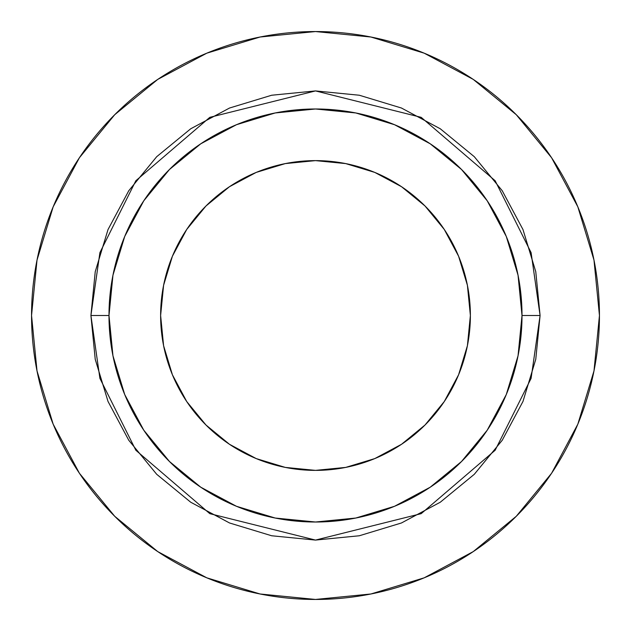 <?xml version="1.0" encoding="UTF-8"?>
<svg xmlns="http://www.w3.org/2000/svg" width="631" height="631" viewBox="0 0 631 631"><rect width="100%" height="100%" fill="white"/><g stroke="black" fill="none" stroke-linecap="round" stroke-linejoin="round"><path stroke-width="0.95" d="M470.379 315.5A154.879 154.879 0 0 1 315.5 470.379A154.879 154.879 0 0 1 160.621 315.5L163.595 285.283L172.405 256.225L186.721 229.455L205.982 205.982L229.455 186.721L256.225 172.405L285.283 163.595L315.5 160.621L345.717 163.595L374.775 172.405L401.545 186.721L425.018 205.982L444.279 229.455L458.595 256.225L467.405 285.283L470.379 315.5L467.405 345.717L458.595 374.775L444.279 401.545L425.018 425.018L401.545 444.279L374.775 458.595L345.717 467.405L315.5 470.379L285.283 467.405L256.225 458.595L229.455 444.279L205.982 425.018L186.721 401.545L172.405 374.775L163.595 345.717L160.621 315.5A154.879 154.879 0 0 1 315.5 160.621A154.879 154.879 0 0 1 470.379 315.5M522.011 315.5L540.081 315.5L531.097 378.379L495.161 450.25L421.185 513.658L315.5 540.081L209.815 513.658L135.839 450.25L99.903 378.379L90.919 315.5L108.989 315.5A206.511 206.511 0 0 1 315.5 108.989A206.511 206.511 0 0 1 522.011 315.5A206.511 206.511 0 0 1 315.5 522.011A206.511 206.511 0 0 1 108.989 315.5L112.957 355.789L124.709 394.525L143.797 430.232L169.479 461.521L200.768 487.203L236.475 506.291L275.211 518.043L315.5 522.011L355.789 518.043L394.525 506.291L430.232 487.203L461.521 461.521L487.203 430.232L506.291 394.525L518.043 355.789L522.011 315.5L518.043 275.211L506.291 236.475L487.203 200.768L461.521 169.479L430.232 143.797L394.525 124.709L355.789 112.957L315.5 108.989L275.211 112.957L236.475 124.709L200.768 143.797L169.479 169.479L143.797 200.768L124.709 236.475L112.957 275.211L108.989 315.5L90.919 315.5L95.234 271.685L108.019 229.558L128.771 190.728L156.701 156.701L190.728 128.771L229.558 108.019L271.685 95.234L315.5 90.919L359.315 95.234L401.442 108.019L440.272 128.771L474.299 156.701L502.229 190.728L522.981 229.558L535.766 271.685L540.081 315.5L535.766 359.315L522.981 401.442L502.229 440.272L474.299 474.299L440.272 502.229L401.442 522.981L359.315 535.766L315.5 540.081L271.685 535.766L229.558 522.981L190.728 502.229L156.701 474.299L128.771 440.272L108.019 401.442L95.234 359.315L90.919 315.5L99.903 252.621L135.839 180.75L209.815 117.342L315.5 90.919L421.185 117.342L495.161 180.75L531.097 252.621L540.081 315.5L522.011 315.5M31.55 315.5A283.95 283.95 0 0 1 315.5 31.55A283.95 283.95 0 0 1 599.45 315.5A283.95 283.95 0 0 1 315.5 599.45A283.95 283.95 0 0 1 31.55 315.5L37.008 370.894L53.162 424.166L79.403 473.258L114.716 516.284L157.742 551.597L206.834 577.838L260.106 593.992L315.5 599.45L370.894 593.992L424.166 577.838L473.258 551.597L516.284 516.284L551.597 473.258L577.838 424.166L593.992 370.894L599.45 315.5L593.992 260.106L577.838 206.834L551.597 157.742L516.284 114.716L473.258 79.403L424.166 53.162L370.894 37.008L315.5 31.55L260.106 37.008L206.834 53.162L157.742 79.403L114.716 114.716L79.403 157.742L53.162 206.834L37.008 260.106L31.55 315.5M551.597 157.742L516.284 114.716L473.329 79.459M157.742 79.403L114.716 114.716L79.459 157.671M79.403 473.258L114.716 516.284L157.671 551.541M473.258 551.597L516.284 516.284L551.541 473.329"/></g></svg>

